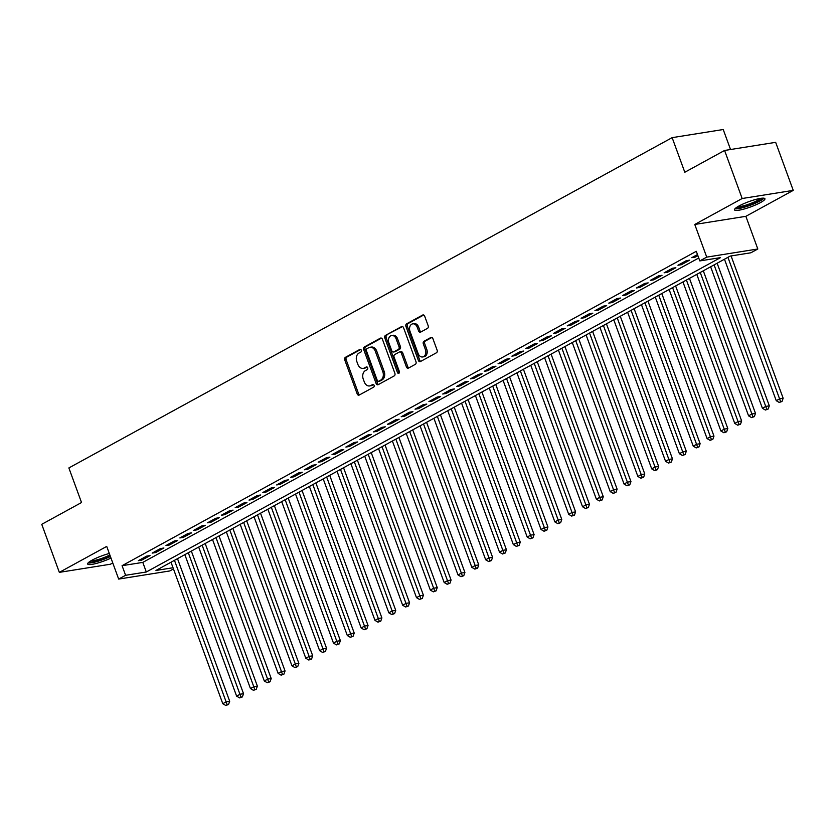<?xml version="1.0" encoding="UTF-8"?>
<svg xmlns="http://www.w3.org/2000/svg" width="835" height="835" viewBox="0 0 835 835"><rect width="100%" height="100%" fill="white"/><g stroke="black" fill="none" stroke-linecap="round" stroke-linejoin="round"><path stroke-width="1.25" d="M361.294 350.22A1.43 1.054 -99 0 0 359.854 349.427L345.429 357.328A2.035 1.503 -99 0 0 344.761 359.958L357.182 393.911A2.035 1.503 -99 0 0 358.862 395.185A2.035 1.503 -99 0 0 359.227 395.049L373.662 387.148A1.43 1.054 -99 0 0 372.692 384.507L370.823 385.53A6.523 4.822 -99 0 1 369.644 385.937A6.523 4.822 -99 0 1 364.269 381.877L363.235 379.048A6.523 4.822 -99 0 1 365.375 370.636L367.243 369.613A1.43 1.054 -99 0 0 366.273 366.972L364.404 367.984A6.523 4.822 -99 0 1 363.225 368.402A6.523 4.822 -99 0 1 357.85 364.331L356.816 361.503A6.523 4.822 -99 0 1 358.956 353.09L360.824 352.067A1.43 1.054 -99 0 0 361.294 350.22M738.954 206.005A16.199 2.787 159.9 0 0 734.497 209.867A16.199 2.787 159.9 0 0 744.319 208.969A16.199 2.787 159.9 0 0 760.487 202.581A16.199 2.787 159.9 0 0 764.933 198.73A16.199 2.787 159.9 0 0 755.111 199.617A16.199 2.787 159.9 0 0 738.954 206.005M109.312 553.48A16.199 2.787 159.9 0 0 92.09 560.16A16.199 2.787 159.9 0 0 87.644 564.011A16.199 2.787 159.9 0 0 110.992 558.072M427.499 328.353A2.035 1.503 -99 0 0 428.167 325.723L424.681 316.194A2.035 1.503 -99 0 0 423.001 314.92A2.035 1.503 -99 0 0 422.635 315.056L406.614 323.823A2.035 1.503 -99 0 0 405.946 326.454L418.366 360.407A2.035 1.503 -99 0 0 420.047 361.68A2.035 1.503 -99 0 0 420.412 361.555L436.444 352.777A2.035 1.503 -99 0 0 437.112 350.147L432.895 338.645A2.035 1.503 -99 0 0 431.215 337.371A2.035 1.503 -99 0 0 430.85 337.497L423.992 341.254A2.035 1.503 -99 0 0 423.324 343.884L425.412 349.594A5.459 4.039 -99 0 1 422.635 356.962A5.459 4.039 -99 0 1 418.147 353.57L409.964 331.213A5.459 4.039 -99 0 1 412.74 323.844A5.459 4.039 -99 0 1 417.229 327.236L418.596 330.963A2.035 1.503 -99 0 0 420.276 332.236A2.035 1.503 -99 0 0 420.642 332.111L427.499 328.353M724.582 150.467L775.663 142.336L793.25 190.38L742.158 198.511L724.582 150.467L684.804 172.25L672.144 137.65L68.867 467.944L81.527 502.534L41.75 524.317L59.337 572.361L106.723 546.414L118.674 579.083L125.594 575.294L122.077 565.681L696.296 251.304L699.813 260.917L706.734 257.128L757.815 248.997L750.895 252.786L730.187 256.084L155.968 570.462L173.033 567.748M742.158 198.511L694.772 224.458L706.734 257.128M382.44 339.323A2.035 1.503 -99 0 0 380.77 338.05A2.035 1.503 -99 0 0 380.395 338.175L364.373 346.953A2.035 1.503 -99 0 0 363.705 349.583L376.126 383.536A2.035 1.503 -99 0 0 377.806 384.81A2.035 1.503 -99 0 0 378.182 384.674L394.203 375.907A2.035 1.503 -99 0 0 394.871 373.276L382.44 339.323M385.488 335.388L401.52 326.61A2.035 1.503 -99 0 1 401.885 326.485A2.035 1.503 -99 0 1 403.566 327.758L415.987 361.712A2.035 1.503 -99 0 1 415.319 364.342L408.461 368.099A2.035 1.503 -99 0 1 408.096 368.225A2.035 1.503 -99 0 1 406.415 366.951L401.374 353.184A2.035 1.503 -99 0 0 399.694 351.911A2.035 1.503 -99 0 0 399.328 352.046L394.778 354.531A2.035 1.503 -99 0 0 394.11 357.161L399.36 371.502A1.43 1.054 -99 0 1 397.46 372.535L384.82 338.018A2.035 1.503 -99 0 1 385.488 335.388L402.553 326.579M59.337 572.361L110.418 564.23L112.767 562.936M146.616 556.141L138.318 560.682L141.773 560.139L150.07 555.588L146.616 556.141M160.456 548.564L152.158 553.104L155.602 552.561L163.91 548.01L160.456 548.564M174.296 540.986L165.988 545.537L169.442 544.984L177.74 540.443L174.296 540.986M188.125 533.408L179.828 537.959L183.282 537.406L191.58 532.866L188.125 533.408M201.966 525.841L193.657 530.382L197.112 529.828L205.42 525.288L201.966 525.841M215.806 518.264L207.498 522.804L210.952 522.261L219.25 517.71L215.806 518.264M229.635 510.686L221.338 515.237L224.782 514.684L233.09 510.133L229.635 510.686M243.476 503.108L235.167 507.659L238.622 507.106L246.93 502.566L243.476 503.108M257.305 495.531L249.007 500.082L252.462 499.528L260.76 494.988L257.305 495.531M271.145 487.964L262.848 492.504L266.292 491.961L274.6 487.41L271.145 487.964M284.986 480.386L276.677 484.926L280.132 484.383L288.43 479.833L284.986 480.386M298.815 472.808L290.517 477.359L293.972 476.806L302.27 472.255L298.815 472.808M312.655 465.231L304.358 469.781L307.802 469.228L316.11 464.688L312.655 465.231M326.495 457.663L318.187 462.204L321.642 461.651L329.94 457.11L326.495 457.663M340.325 450.086L332.027 454.626L335.482 454.083L343.78 449.533L340.325 450.086M354.165 442.508L345.867 447.049L349.312 446.506L357.62 441.955L354.165 442.508M368.005 434.931L359.697 439.481L363.152 438.928L371.45 434.388L368.005 434.931M381.835 427.353L373.537 431.904L376.992 431.351L385.29 426.81L381.835 427.353M395.675 419.786L387.377 424.326L390.822 423.773L399.13 419.233L395.675 419.786M409.515 412.208L401.207 416.748L404.662 416.206L412.96 411.655L409.515 412.208M423.345 404.631L415.047 409.181L418.502 408.628L426.8 404.077L423.345 404.631M437.185 397.053L428.887 401.604L432.332 401.05L440.64 396.51L437.185 397.053M451.025 389.475L442.717 394.026L446.172 393.473L454.47 388.933L451.025 389.475M464.855 381.908L456.557 386.448L460.012 385.906L468.31 381.355L464.855 381.908M478.695 374.33L470.397 378.871L473.842 378.328L482.15 373.777L478.695 374.33M492.535 366.753L484.227 371.304L487.682 370.75L495.98 366.2L492.535 366.753M506.365 359.175L498.067 363.726L501.522 363.173L509.82 358.632L506.365 359.175M520.205 351.608L511.897 356.148L515.352 355.595L523.66 351.055L520.205 351.608M534.045 344.03L525.737 348.571L529.192 348.028L537.49 343.477L534.045 344.03M547.875 336.453L539.577 340.993L543.021 340.45L551.33 335.9L547.875 336.453M561.715 328.875L553.407 333.426L556.861 332.873L565.17 328.332L561.715 328.875M575.545 321.298L567.247 325.848L570.702 325.295L578.999 320.755L575.545 321.298M589.385 313.73L581.087 318.271L584.531 317.717L592.84 313.177L589.385 313.73M603.225 306.153L594.917 310.693L598.371 310.15L606.68 305.6L603.225 306.153M617.055 298.575L608.757 303.115L612.212 302.573L620.509 298.022L617.055 298.575M630.895 290.998L622.597 295.548L626.041 294.995L634.349 290.455L630.895 290.998M644.735 283.42L636.427 287.971L639.881 287.417L648.179 282.877L644.735 283.42M658.565 275.853L650.267 280.393L653.721 279.84L662.019 275.299L658.565 275.853M672.405 268.275L664.107 272.815L667.551 272.273L675.859 267.722L672.405 268.275M686.245 260.697L677.936 265.248L681.391 264.695L689.689 260.144L686.245 260.697M122.077 565.681L142.795 562.393L698.749 258.005M697.476 254.55L691.777 257.671L695.231 257.117L697.893 255.667M730.541 149.517L723.225 129.519L672.144 137.65M694.772 224.458L745.864 216.328L793.25 190.38M745.864 216.328L757.815 248.997M173.461 568.927L169.766 570.952L118.674 579.083M125.594 575.294L146.302 571.996L720.522 257.618L699.813 260.917M142.795 562.393L146.302 571.996M141.773 560.139L141.355 559.022M155.602 552.561L155.195 551.444M169.442 544.984L169.035 543.867M183.282 537.406L182.865 536.289M197.112 529.828L196.705 528.712M210.952 522.261L210.545 521.144M224.782 514.684L224.375 513.567M238.622 507.106L238.215 505.989M252.462 499.528L252.055 498.411M266.292 491.961L265.885 490.844M280.132 484.383L279.725 483.267M293.972 476.806L293.565 475.689M307.802 469.228L307.395 468.111M321.642 461.651L321.235 460.534M335.482 454.083L335.075 452.967M349.312 446.506L348.905 445.389M363.152 438.928L362.745 437.811M376.992 431.351L376.585 430.234M390.822 423.773L390.415 422.656M404.662 416.206L404.255 415.089M418.502 408.628L418.084 407.511M432.332 401.05L431.925 399.934M446.172 393.473L445.765 392.356M460.012 385.906L459.594 384.789M473.842 378.328L473.435 377.211M487.682 370.75L487.275 369.634M501.522 363.173L501.104 362.056M515.352 355.595L514.944 354.478M529.192 348.028L528.785 346.911M543.021 340.45L542.614 339.334M556.861 332.873L556.454 331.756M570.702 325.295L570.295 324.178M584.531 317.717L584.124 316.601M598.371 310.15L597.964 309.033M612.212 302.573L611.804 301.456M626.041 294.995L625.634 293.878M639.881 287.417L639.474 286.301M653.721 279.84L653.314 278.733M667.551 272.273L667.144 271.156M681.391 264.695L680.984 263.578M695.231 257.117L694.824 256.001M363.225 368.402L364.603 368.172A6.523 4.822 -99 0 0 365.793 367.765L364.404 367.984M367.149 367.024L365.793 367.765M369.644 385.937L371.022 385.718A6.523 4.822 -99 0 0 372.212 385.311L370.823 385.53M373.569 384.57L372.212 385.311M360.73 349.479L346.807 357.109A2.035 1.503 -99 0 0 346.139 359.739L358.559 393.692A2.035 1.503 -99 0 0 359.572 394.861M381.438 338.144L365.751 346.734A2.035 1.503 -99 0 0 365.083 349.364L377.514 383.317A2.035 1.503 -99 0 0 378.516 384.497M366.836 348.779A1.43 1.054 -99 0 0 366.367 350.616L377.274 380.416A1.43 1.054 -99 0 0 378.704 381.219L380.677 380.144A6.523 4.822 -99 0 0 382.816 371.721L375.353 351.358A6.523 4.822 -99 0 0 369.988 347.287A6.523 4.822 -99 0 0 368.799 347.694L366.836 348.779M379.549 381.084A1.43 1.054 -99 0 0 380.082 381L378.704 381.219M369.988 347.287L371.366 347.068A6.523 4.822 -99 0 1 376.742 351.138L384.194 371.502A6.523 4.822 -99 0 1 382.054 379.925L380.082 381M399.694 351.911L401.082 351.692A2.035 1.503 -99 0 1 402.752 352.965L407.793 366.732A2.035 1.503 -99 0 0 408.806 367.911M386.866 335.169A2.035 1.503 -99 0 0 386.198 337.799L398.838 372.316A1.43 1.054 -99 0 0 399.266 372.963M396.145 338.895A5.459 4.039 -99 0 0 391.657 335.493A5.459 4.039 -99 0 0 388.88 342.872L391.761 350.752A2.035 1.503 -99 0 0 393.442 352.015A2.035 1.503 -99 0 0 393.807 351.89L398.358 349.395A2.035 1.503 -99 0 0 399.026 346.776L396.145 338.895L397.523 338.676A5.459 4.039 -99 0 0 393.034 335.273L391.657 335.493M394.433 351.796A2.035 1.503 -99 0 0 394.819 351.796A2.035 1.503 -99 0 0 395.195 351.671L393.807 351.89M397.523 338.676L400.414 346.546A2.035 1.503 -99 0 1 399.746 349.176L395.195 351.671M412.74 323.844L414.118 323.625A5.459 4.039 -99 0 1 418.617 327.017L419.974 330.743A2.035 1.503 -99 0 0 420.986 331.923M422.635 356.962L424.013 356.743A5.459 4.039 -99 0 0 426.789 349.374L425.412 349.594M431.893 337.465L425.37 341.035A2.035 1.503 -99 0 0 424.702 343.665L426.789 349.374M423.679 315.014L407.991 323.604A2.035 1.503 -99 0 0 407.323 326.234L419.744 360.188A2.035 1.503 -99 0 0 420.756 361.367M171.008 562.226L222.788 703.707L226.243 701.817L229.698 701.264L177.511 558.667M227.162 704.719L225.774 705.481L228.54 704.5L227.162 704.719L174.473 560.337M225.774 705.481L222.788 703.707M229.698 701.264L228.54 704.5M110.272 556.131A14.018 2.411 -20.1 0 1 89.261 561.913M90.858 560.87A12.984 2.234 159.9 0 0 109.855 554.962M88.082 562.947A16.095 2.766 159.9 0 0 110.418 556.517M762.345 198.166A14.018 2.411 -20.1 0 1 745.728 206.443A14.018 2.411 -20.1 0 1 736.126 207.769M737.712 206.715A12.984 2.234 159.9 0 0 745.634 205.212A12.984 2.234 159.9 0 0 760.445 198.396M734.936 208.802A16.095 2.766 159.9 0 0 745.217 206.986A16.095 2.766 159.9 0 0 763.921 198.198M184.848 554.649L236.618 696.139L240.083 694.24L243.538 693.697L191.351 551.09M240.991 697.141L239.614 697.903L242.38 696.922L240.991 697.141L188.303 552.76M239.614 697.903L236.618 696.139M243.538 693.697L242.38 696.922M198.688 547.082L250.458 688.562L253.913 686.662L257.368 686.12L205.191 543.512M254.832 689.564L253.443 690.326L256.209 689.345L254.832 689.564L202.143 545.182M253.443 690.326L250.458 688.562M257.368 686.12L256.209 689.345M212.518 539.504L264.298 680.984L267.753 679.095L271.208 678.542L219.02 535.945M268.672 681.997L267.283 682.748L270.049 681.778L268.672 681.997L215.983 537.604M267.283 682.748L264.298 680.984M271.208 678.542L270.049 681.778M226.358 531.926L278.128 673.407L281.593 671.517L285.048 670.964L232.861 528.367M282.501 674.419L281.124 675.171L283.879 674.2L282.501 674.419L229.813 530.037M281.124 675.171L278.128 673.407M285.048 670.964L283.879 674.2M240.188 524.349L291.968 665.839L295.423 663.94L298.878 663.387L246.69 520.789M296.341 666.841L294.953 667.603L297.719 666.622L296.341 666.841L243.653 522.459M294.953 667.603L291.968 665.839M298.878 663.387L297.719 666.622M254.028 516.771L305.808 658.262L309.263 656.362L312.718 655.819L260.53 513.212M310.171 659.264L308.793 660.026L311.559 659.045L310.171 659.264L257.493 514.882M308.793 660.026L305.808 658.262M312.718 655.819L311.559 659.045M267.868 509.204L319.638 650.684L323.103 648.785L326.548 648.242L274.371 505.645M324.011 651.697L322.634 652.448L325.389 651.467L324.011 651.697L271.323 507.304M322.634 652.448L319.638 650.684M326.548 648.242L325.389 651.467M281.698 501.626L333.478 643.107L336.933 641.217L340.388 640.664L288.2 498.067M337.851 644.119L336.463 644.87L339.229 643.9L337.851 644.119L285.163 499.727M336.463 644.87L333.478 643.107M340.388 640.664L339.229 643.9M295.538 494.049L347.318 635.529L350.773 633.64L354.228 633.087L302.04 490.489M351.681 636.541L350.303 637.303L353.069 636.322L351.681 636.541L299.003 492.159M350.303 637.303L347.318 635.529M354.228 633.087L353.069 636.322M309.378 486.471L361.148 627.962L364.613 626.062L368.058 625.519L315.88 482.912M365.521 628.964L364.143 629.726L366.899 628.745L365.521 628.964L312.833 484.582M364.143 629.726L361.148 627.962M368.058 625.519L366.899 628.745M323.208 478.893L374.988 620.384L378.443 618.484L381.898 617.942L329.71 475.334M379.361 621.386L377.973 622.148L380.739 621.167L379.361 621.386L326.673 477.004M377.973 622.148L374.988 620.384M381.898 617.942L380.739 621.167M337.048 471.326L388.828 612.807L392.283 610.917L395.738 610.364L343.55 467.767M393.191 613.819L391.813 614.57L394.579 613.6L393.191 613.819L340.503 469.427M391.813 614.57L388.828 612.807M395.738 610.364L394.579 613.6M350.888 463.749L402.658 605.229L406.123 603.34L409.567 602.786L357.39 460.189M407.031 606.241L405.643 606.993L408.409 606.022L407.031 606.241L354.343 461.849M405.643 606.993L402.658 605.229M409.567 602.786L408.409 606.022M364.718 456.171L416.498 597.651L419.953 595.762L423.408 595.209L371.22 452.612M420.871 598.664L419.483 599.426L422.249 598.444L420.871 598.664L368.183 454.282M419.483 599.426L416.498 597.651M423.408 595.209L422.249 598.444M378.558 448.593L430.338 590.084L433.793 588.184L437.248 587.642L385.06 445.034M434.701 591.086L433.323 591.848L436.089 590.867L434.701 591.086L382.012 446.704M433.323 591.848L430.338 590.084M437.248 587.642L436.089 590.867M392.398 441.026L444.168 582.506L447.633 580.607L451.077 580.064L398.9 437.457M448.541 583.508L447.153 584.27L449.919 583.289L448.541 583.508L395.853 439.127M447.153 584.27L444.168 582.506M451.077 580.064L449.919 583.289M406.227 433.448L458.008 574.929L461.463 573.04L464.918 572.486L412.73 429.889M462.381 575.941L460.993 576.693L463.759 575.722L462.381 575.941L409.693 431.549M460.993 576.693L458.008 574.929M464.918 572.486L463.759 575.722M420.068 425.871L471.848 567.351L475.303 565.462L478.758 564.909L426.57 422.312M476.211 568.364L474.833 569.115L477.599 568.144L476.211 568.364L423.522 423.971M474.833 569.115L471.848 567.351M478.758 564.909L477.599 568.144M433.908 418.293L485.678 559.774L489.143 557.884L492.587 557.331L440.41 414.734M490.051 560.786L488.663 561.548L491.429 560.567L490.051 560.786L437.363 416.404M488.663 561.548L485.678 559.774M492.587 557.331L491.429 560.567M447.737 410.716L499.518 552.206L502.973 550.307L506.427 549.764L454.24 407.156M503.891 553.208L502.503 553.97L505.269 552.989L503.891 553.208L451.203 408.826M502.503 553.97L499.518 552.206M506.427 549.764L505.269 552.989M461.578 403.148L513.348 544.629L516.813 542.729L520.268 542.186L468.08 399.589M517.721 545.631L516.343 546.393L519.109 545.412L517.721 545.631L465.032 401.249M516.343 546.393L513.348 544.629M520.268 542.186L519.109 545.412M475.418 395.571L527.188 537.051L530.653 535.162L534.097 534.609L481.92 392.012M531.561 538.064L530.173 538.815L532.939 537.844L531.561 538.064L478.873 393.671M530.173 538.815L527.188 537.051M534.097 534.609L532.939 537.844M489.247 387.993L541.028 529.473L544.483 527.584L547.937 527.031L495.75 384.434M545.401 530.486L544.013 531.237L546.779 530.267L545.401 530.486L492.713 386.104M544.013 531.237L541.028 529.473M547.937 527.031L546.779 530.267M503.087 380.416L554.857 521.906L558.323 520.007L561.778 519.453L509.59 376.856M559.231 522.908L557.853 523.67L560.619 522.689L559.231 522.908L506.542 378.526M557.853 523.67L554.857 521.906M561.778 519.453L560.619 522.689M516.928 372.838L568.698 514.329L572.163 512.429L575.607 511.886L523.43 369.279M573.071 515.331L571.683 516.093L574.449 515.111L573.071 515.331L520.382 370.949M571.683 516.093L568.698 514.329M575.607 511.886L574.449 515.111M530.757 365.271L582.538 506.751L585.993 504.862L589.447 504.309L537.26 361.712M586.911 507.764L585.523 508.515L588.289 507.534L586.911 507.764L534.223 363.371M585.523 508.515L582.538 506.751M589.447 504.309L588.289 507.534M544.597 357.693L596.367 499.173L599.833 497.284L603.288 496.731L551.1 354.134M600.741 500.186L599.363 500.937L602.118 499.967L600.741 500.186L548.052 355.793M599.363 500.937L596.367 499.173M603.288 496.731L602.118 499.967M558.427 350.115L610.208 491.596L613.662 489.707L617.117 489.153L564.93 346.556M614.581 492.608L613.193 493.37L615.959 492.389L614.581 492.608L561.892 348.226M613.193 493.37L610.208 491.596M617.117 489.153L615.959 492.389M572.267 342.538L624.048 484.029L627.503 482.129L630.957 481.586L578.77 338.979M628.411 485.031L627.033 485.793L629.799 484.811L628.411 485.031L575.732 340.649M627.033 485.793L624.048 484.029M630.957 481.586L629.799 484.811M586.107 334.971L637.877 476.451L641.343 474.551L644.787 474.009L592.61 331.401M642.251 477.453L640.873 478.215L643.628 477.234L642.251 477.453L589.562 333.071M640.873 478.215L637.877 476.451M644.787 474.009L643.628 477.234M599.937 327.393L651.717 468.873L655.172 466.984L658.627 466.431L606.44 323.834M656.091 469.886L654.703 470.637L657.469 469.667L656.091 469.886L603.402 325.493M654.703 470.637L651.717 468.873M658.627 466.431L657.469 469.667M613.777 319.815L665.558 461.296L669.012 459.407L672.467 458.853L620.28 316.256M669.921 462.308L668.543 463.06L671.309 462.089L669.921 462.308L617.242 317.916M668.543 463.06L665.558 461.296M672.467 458.853L671.309 462.089M627.617 312.238L679.387 453.718L682.853 451.829L686.297 451.276L634.12 308.679M683.761 454.731L682.383 455.492L685.138 454.511L683.761 454.731L631.072 310.349M682.383 455.492L679.387 453.718M686.297 451.276L685.138 454.511M641.447 304.66L693.227 446.151L696.682 444.251L700.137 443.709L647.95 301.101M697.601 447.153L696.213 447.915L698.978 446.934L697.601 447.153L644.912 302.771M696.213 447.915L693.227 446.151M700.137 443.709L698.978 446.934M655.287 297.093L707.068 438.573L710.522 436.674L713.977 436.131L661.79 293.523M711.43 439.575L710.053 440.337L712.819 439.356L711.43 439.575L658.742 295.193M710.053 440.337L707.068 438.573M713.977 436.131L712.819 439.356M669.127 289.515L720.897 430.996L724.362 429.106L727.807 428.553L675.63 285.956M725.271 432.008L723.893 432.76L726.648 431.789L725.271 432.008L672.582 287.616M723.893 432.76L720.897 430.996M727.807 428.553L726.648 431.789M682.957 281.938L734.737 423.418L738.192 421.529L741.647 420.976L689.459 278.379M739.111 424.43L737.722 425.182L740.488 424.211L739.111 424.43L686.422 280.049M737.722 425.182L734.737 423.418M741.647 420.976L740.488 424.211M696.797 274.36L748.577 415.851L752.032 413.951L755.487 413.398L703.3 270.801M752.94 416.853L751.563 417.615L754.329 416.634L752.94 416.853L700.252 272.471M751.563 417.615L748.577 415.851M755.487 413.398L754.329 416.634M710.637 266.782L762.407 408.273L765.872 406.374L769.317 405.831L717.14 263.223M766.78 409.275L765.392 410.037L768.158 409.056L766.78 409.275L714.092 264.893M765.392 410.037L762.407 408.273M769.317 405.831L768.158 409.056M724.467 259.215L776.247 400.696L779.702 398.806L783.157 398.253L731.074 255.938M780.621 401.708L779.232 402.46L781.998 401.478L780.621 401.708L727.932 257.316M779.232 402.46L776.247 400.696M783.157 398.253L781.998 401.478M360.386 349.343L359.854 349.427M373.224 384.424L372.692 384.507M366.805 366.878L366.273 366.972M358.559 393.692L357.182 393.911M346.139 359.739L344.761 359.958M346.807 357.109L345.429 357.328M377.514 383.317L376.126 383.536M365.083 349.364L363.705 349.583M365.751 346.734L364.373 346.953M381.157 338.06L380.395 338.175M382.054 379.925L380.677 380.144M384.194 371.502L382.816 371.721M376.742 351.138L375.353 351.358M402.282 326.495L401.52 326.61M407.793 366.732L406.415 366.951M402.752 352.965L401.374 353.184M398.838 372.316L397.46 372.535M386.198 337.799L384.82 338.018M399.746 349.176L398.358 349.395M400.414 346.546L399.026 346.776M419.974 330.743L418.596 330.963M418.617 327.017L417.229 327.236M424.702 343.665L423.324 343.884M425.37 341.035L423.992 341.254M431.611 337.382L430.85 337.497M419.744 360.188L418.366 360.407M407.323 326.234L405.946 326.454M407.991 323.604L406.614 323.823M423.397 314.931L422.635 315.056M379.831 381.094L378.443 381.313M394.819 351.796L393.442 352.015"/></g></svg>

